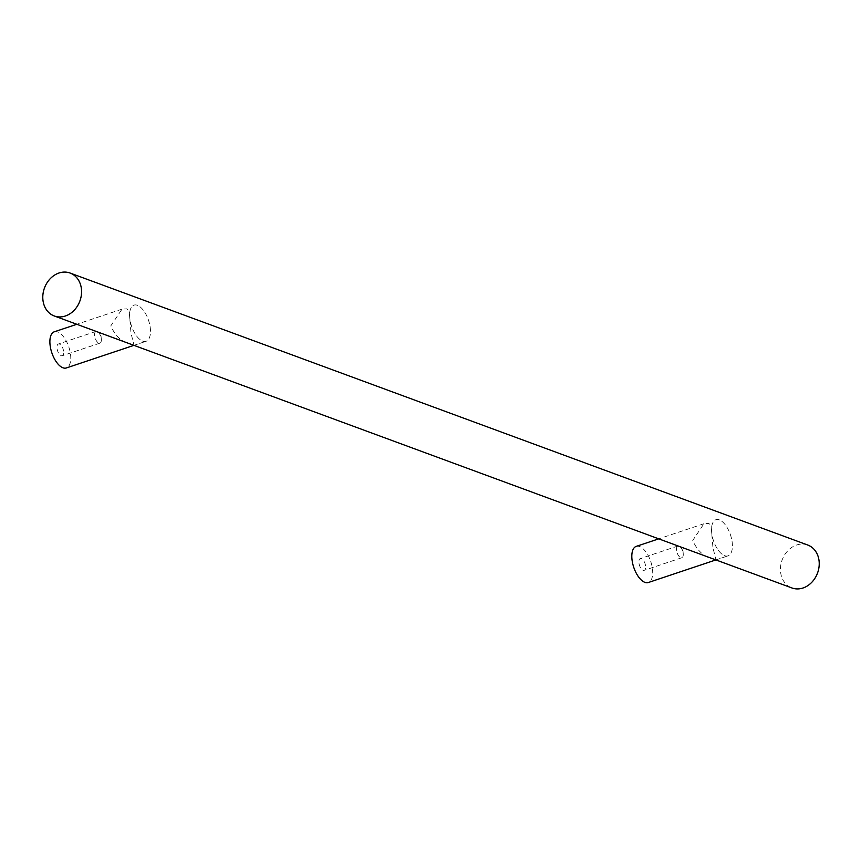 <?xml version="1.0" encoding="UTF-8"?>
<svg xmlns="http://www.w3.org/2000/svg" width="861" height="861" viewBox="0 0 861 861"><rect width="100%" height="100%" fill="white"/><g stroke="black" fill="none" stroke-linecap="round" stroke-linejoin="round"><path stroke-width="0.65" stroke-dasharray="4.3 3.23" d="M724.618 555.7A19.06 8.976 71.5 0 0 728.019 555.862A19.06 8.976 71.5 0 0 730.494 534.939A19.06 8.976 71.5 0 0 715.932 519.71A19.06 8.976 71.5 0 0 712.51 537.339A19.06 8.976 71.5 0 0 724.618 555.7M714.813 559.521L716.04 559.876L712.951 547.908L711.218 526.878L710.379 524.704L708.754 523.413L703.943 523.725L692.739 540.46C697.388 551.094 704.492 557.358 714.049 559.241M142.689 341.128A19.06 8.976 71.5 0 0 146.09 341.29A19.06 8.976 71.5 0 0 148.555 320.367A19.06 8.976 71.5 0 0 133.993 305.138A19.06 8.976 71.5 0 0 130.581 322.767A19.06 8.976 71.5 0 0 142.689 341.128M132.874 344.949L134.101 345.293L131.012 333.336L129.279 312.295L128.44 310.121L126.825 308.83L122.014 309.142L110.811 325.888C115.449 336.522 122.553 342.775 132.11 344.669M807.747 545.035A22.87 18.867 -69.8 0 0 787.987 550.588A22.87 18.867 -69.8 0 0 780.701 572.899A22.87 18.867 -69.8 0 0 791.926 587.955M101.221 338.502A6.178 2.906 -108.5 0 1 101.307 339.159A6.178 2.906 -108.5 0 1 99.908 343.152A6.178 2.906 -108.5 0 1 95.194 338.212A6.178 2.906 -108.5 0 1 95.991 331.431A6.178 2.906 -108.5 0 1 99.51 333.788A6.178 2.906 -108.5 0 1 101.221 338.502M63.596 351.084A6.178 2.906 71.5 0 0 58.365 344.023A6.178 2.906 71.5 0 0 57.569 350.804A6.178 2.906 71.5 0 0 62.283 355.733A6.178 2.906 71.5 0 0 63.596 351.084M54.275 331.808A19.06 8.976 -108.5 0 1 70.43 353.602A19.06 8.976 -108.5 0 1 66.372 367.948M150.148 326.932A19.06 8.976 -108.5 0 1 146.09 341.29A19.06 8.976 -108.5 0 1 131.529 326.061A19.06 8.976 -108.5 0 1 133.993 305.138A19.06 8.976 -108.5 0 1 150.148 326.932M683.16 553.074A6.178 2.906 -108.5 0 1 683.236 553.731A6.178 2.906 -108.5 0 1 681.847 557.724A6.178 2.906 -108.5 0 1 677.123 552.794A6.178 2.906 -108.5 0 1 677.93 546.003A6.178 2.906 -108.5 0 1 681.438 548.36A6.178 2.906 -108.5 0 1 683.16 553.074M645.535 565.666A6.178 2.906 71.5 0 0 640.293 558.595A6.178 2.906 71.5 0 0 639.497 565.376A6.178 2.906 71.5 0 0 644.222 570.316A6.178 2.906 71.5 0 0 645.535 565.666M636.214 546.38A19.06 8.976 -108.5 0 1 652.358 568.174A19.06 8.976 -108.5 0 1 648.301 582.531M732.076 541.515A19.06 8.976 -108.5 0 1 728.019 555.862A19.06 8.976 -108.5 0 1 713.457 540.633A19.06 8.976 -108.5 0 1 715.932 519.71A19.06 8.976 -108.5 0 1 732.076 541.515M129.936 319.485A19.06 8.976 -108.5 0 1 142.797 309.562A19.06 8.976 -108.5 0 1 147.382 340.59A19.06 8.976 -108.5 0 1 129.936 319.485M711.875 534.068A19.06 8.976 -108.5 0 1 724.736 524.134A19.06 8.976 -108.5 0 1 729.321 555.162A19.06 8.976 -108.5 0 1 711.875 534.068M716.04 559.876L728.019 555.862L715.889 559.919M703.943 523.725L658.73 538.846M134.101 345.293L146.09 341.29L133.961 345.347M122.014 309.142L76.801 324.274M101.307 339.159L101.06 336.253L99.51 333.788M95.991 331.431L58.365 344.023M99.908 343.152L62.283 355.733M683.236 553.731L682.988 550.825L681.438 548.36M677.93 546.003L640.293 558.595M681.847 557.724L644.222 570.316"/><path stroke-width="1.29" d="M714.049 559.241L714.813 559.521M132.11 344.669L132.874 344.949M54.265 315.965L791.926 587.955A22.87 18.867 -69.8 0 0 817.541 573.028A22.87 18.867 -69.8 0 0 807.747 545.035L70.096 273.045A22.87 18.867 110.2 0 1 79.89 301.027A22.87 18.867 110.2 0 1 54.265 315.965A22.87 18.867 110.2 0 1 43.05 300.909A22.87 18.867 110.2 0 1 50.325 278.598A22.87 18.867 110.2 0 1 70.096 273.045M133.961 345.347L66.372 367.948A19.06 8.976 -108.5 0 1 51.811 352.73A19.06 8.976 -108.5 0 1 54.275 331.808L76.801 324.274M715.889 559.919L648.301 582.531A19.06 8.976 -108.5 0 1 633.739 567.302A19.06 8.976 -108.5 0 1 636.214 546.38L658.73 538.846"/></g></svg>
